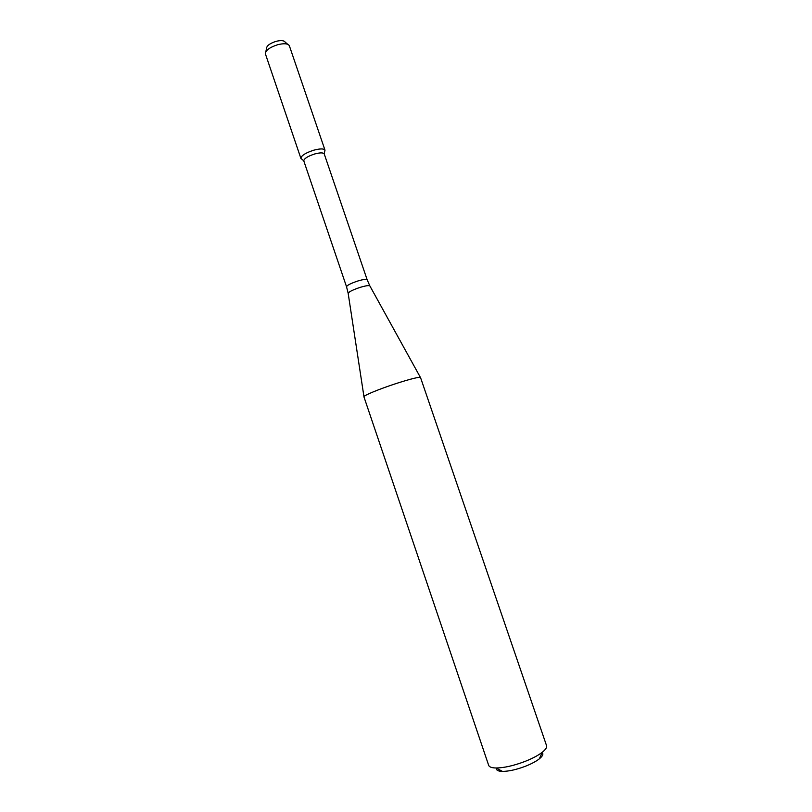 <?xml version="1.0" encoding="UTF-8"?>
<svg xmlns="http://www.w3.org/2000/svg" width="812" height="812" viewBox="0 0 812 812"><rect width="100%" height="100%" fill="white"/><g stroke="black" fill="none" stroke-linecap="round" stroke-linejoin="round"><path stroke-width="1.22" d="M300.897 158.401L302.064 159.355L300.866 158.32C301.222 155.63 305.474 152.93 313.645 150.23C319.989 148.535 323.765 148.505 324.973 150.118L324.658 151.661L325.003 150.19L289.316 45.655C287.864 43.503 283.987 43.188 277.714 44.711C269.665 47.34 265.565 50.364 265.382 53.805L300.897 158.401C301.1 155.701 305.353 152.981 313.645 150.23C320.111 148.515 323.897 148.505 325.003 150.19M367.156 279.754C366.435 278.963 363.329 279.369 357.859 280.993C350.774 283.368 347.008 285.296 346.541 286.768L303.769 160.837C304.084 158.563 307.697 156.29 314.609 154.006C319.989 152.565 323.186 152.524 324.211 153.874L367.156 279.754L369.836 285.865M395.962 383.599C410.913 378.808 419.104 376.788 420.525 377.539L546.547 745.639C547.085 747.355 545.664 749.557 542.294 752.257C538.133 755.475 532.276 758.57 524.745 761.534C513.549 765.746 503.988 767.898 496.081 767.99C491.767 767.908 489.291 767.025 488.672 765.34L363.928 396.814C362.984 395.769 379.163 389.06 395.962 383.599M496.386 768.152C496.081 770.202 498.101 771.278 502.455 771.4C508.799 771.349 516.422 769.644 525.323 766.295C531.322 763.93 535.991 761.453 539.32 758.855C542.7 756.094 543.644 754.003 542.152 752.572M265.818 51.765L266.529 48.436C266.681 45.736 269.868 43.371 276.1 41.341C280.972 40.164 283.977 40.417 285.134 42.102L287.732 44.305M363.949 396.632L348.186 293.467C348.521 291.975 352.499 289.945 360.132 287.377C366.05 285.621 369.318 285.185 369.937 286.057L420.403 377.418M324.211 153.874L324.973 150.118M303.769 160.837L300.866 158.32M346.541 286.768L348.155 293.254M539.32 758.855L542.294 752.257M502.455 771.4L496.081 767.99"/></g></svg>
